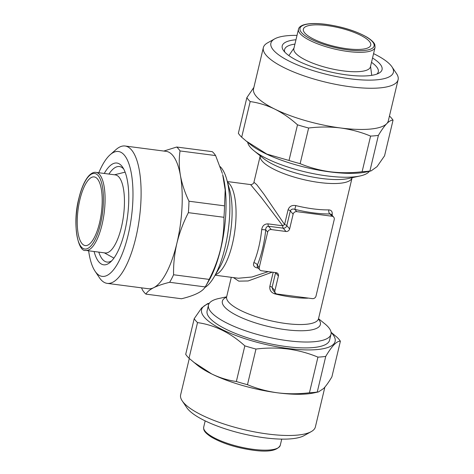 <?xml version="1.0" encoding="UTF-8"?>
<svg xmlns="http://www.w3.org/2000/svg" width="474" height="474" viewBox="0 0 474 474"><rect width="100%" height="100%" fill="white"/><g stroke="black" fill="none" stroke-linecap="round" stroke-linejoin="round"><path stroke-width="0.71" d="M284.815 52.122A48.164 13.343 -166.6 0 1 284.584 49.539A48.164 13.343 -166.6 0 1 294.941 44.094M372.534 58A51.316 14.22 -166.6 0 1 378.987 73.132A51.316 14.22 -166.6 0 1 346.707 74.898A51.316 14.22 -166.6 0 1 283.393 50.357A51.316 14.22 -166.6 0 1 295.972 39.763M373.577 53.633A62.965 17.443 -166.6 0 1 391.951 66.834A62.965 17.443 -166.6 0 1 350.013 78.791A62.965 17.443 -166.6 0 1 287.392 60.21A62.965 17.443 -166.6 0 1 274.653 38.892A62.965 17.443 -166.6 0 1 297.014 35.39M391.951 66.834L396.531 73.63A69.257 19.191 -166.6 0 1 398.113 79.697A69.257 19.191 -166.6 0 1 350.399 86.778A69.257 19.191 -166.6 0 1 263.36 47.59A69.257 19.191 -166.6 0 1 267.508 42.891L274.653 38.892M398.113 79.697L388.295 120.888A69.257 19.191 -166.6 0 1 386.695 123.696A69.257 19.191 -166.6 0 1 340.581 127.974C330.135 126.688 319.482 126.7 308.627 128.016A76.818 21.283 -166.6 0 1 297.5 124.828C290.337 118.352 282.777 113.12 274.813 109.121C266.791 105.264 258.579 102.745 250.183 101.566A76.818 21.283 -166.6 0 1 246.853 97.656L253.88 87.394M389.723 116.266A76.818 21.283 -166.6 0 1 393.047 120.177C391.263 120.035 389.148 121.208 386.695 123.696C384.195 126.345 381.434 130.232 378.394 135.363L369.904 171.007L371.112 170.895L366.046 171.997A68.629 19.013 -166.6 0 1 329.886 171.902A68.629 19.013 -166.6 0 1 250.367 144.44L246.314 141.145L266.85 154.086L289.01 160.473L297.5 124.828M371.112 170.895L377.043 166.641L384.556 155.822L393.047 120.177M369.904 171.007A76.818 21.283 -166.6 0 1 362.106 171.736L370.597 136.091C361.117 132.139 351.11 129.438 340.581 127.974A69.257 19.191 -166.6 0 1 274.813 109.121A69.257 19.191 -166.6 0 1 253.549 88.786L263.36 47.59M308.627 128.016L300.137 163.66C309.729 167.642 319.731 170.344 330.147 171.778C340.717 173.063 351.37 173.046 362.106 171.736M189.298 358.48L180.641 394.818A69.257 19.191 13.4 0 0 182.217 400.88L186.797 407.676A62.965 17.443 13.4 0 0 264.486 437.786A62.965 17.443 13.4 0 0 304.095 435.618L311.246 431.618A69.257 19.191 13.4 0 0 315.388 426.92L324.874 387.116M182.217 400.88A69.257 19.191 13.4 0 0 267.674 434.006A69.257 19.191 13.4 0 0 311.246 431.618M189.031 358.249A76.818 21.283 13.4 0 1 185.707 354.333L194.198 318.688A76.818 21.283 13.4 0 0 197.522 322.604L189.031 358.249L197.237 365.093A69.257 19.191 13.4 0 0 211.718 373.95A69.257 19.191 13.4 0 0 277.491 392.81C287.937 394.095 298.59 394.084 309.445 392.768L317.936 357.123A76.818 21.283 13.4 0 0 325.739 356.401L317.248 392.045L318.451 391.927L323.6 388.526C326.1 385.877 328.861 381.991 331.895 376.86L340.391 341.215A76.818 21.283 13.4 0 0 337.061 337.298L331.065 332.25M209.188 303.467A68.629 19.013 13.4 0 0 216.748 326.651A68.629 19.013 13.4 0 0 287.825 348.461A68.629 19.013 13.4 0 0 331.101 332.511M194.198 318.688L201.657 307.922L207.642 303.621L209.336 303.247M193.659 362.183L211.718 373.95C219.74 377.808 227.953 380.326 236.348 381.505L244.839 345.86C230.435 332.772 214.663 325.016 197.522 322.604M244.839 345.86A76.818 21.283 13.4 0 0 255.972 349.054L247.475 384.692C256.955 388.644 266.963 391.346 277.491 392.81A69.257 19.191 13.4 0 0 313.978 392.899L318.451 391.927M317.936 357.123C308.343 353.142 298.342 350.44 287.925 349.012C277.355 347.72 266.702 347.738 255.972 349.054M327.214 25.59A34.632 9.593 13.4 0 0 303.36 29.133A34.632 9.593 13.4 0 0 346.873 48.727A34.632 9.593 13.4 0 0 370.733 45.184A34.632 9.593 13.4 0 0 327.214 25.59M247.689 142.265A62.965 17.443 13.4 0 0 253.922 150.696A62.965 17.443 13.4 0 0 326.876 175.895A62.965 17.443 13.4 0 0 360.05 175.978A62.965 17.443 13.4 0 0 369.418 171.262M226.288 297.559L226.643 296.813L218.704 298.531A62.965 17.443 13.4 0 0 208.495 305.055A62.965 17.443 13.4 0 0 287.623 340.682A62.965 17.443 13.4 0 0 330.994 334.241A62.965 17.443 13.4 0 0 324.832 323.813L318.522 318.694L352.105 177.709A47.222 13.082 -166.6 0 1 319.577 182.531A47.222 13.082 -166.6 0 1 260.232 155.822L253.928 182.3M298.484 29.216L293.856 48.638A39.354 10.902 13.4 0 0 343.306 70.904A39.354 10.902 13.4 0 0 370.419 66.875L375.047 47.459L374.857 44.793C374.59 43.916 373.702 41.487 367.326 37.393C356.424 31.124 342.69 26.781 326.112 24.364C315.945 23.072 308.29 23.297 303.153 25.027C300.386 26.094 298.827 27.486 298.484 29.216A39.354 10.902 13.4 0 0 347.934 51.482A39.354 10.902 13.4 0 0 375.047 47.459M220.185 166.635A62.965 21.389 97.4 0 1 226.779 179.569A62.965 21.389 97.4 0 1 225.037 247.582A62.965 21.389 97.4 0 1 214.088 276.982A62.965 21.389 97.4 0 1 204.815 287.558M285.988 231.478L271.306 229.564A3.146 2.832 139.6 0 0 267.668 232.124L259.254 267.437A3.146 2.832 139.6 0 0 259.793 269.854A3.146 2.832 139.6 0 0 261.488 270.761L276.17 272.674A3.146 2.832 -40.4 0 1 277.871 273.575A3.146 2.832 -40.4 0 1 278.41 275.998L274.902 290.71A3.146 2.832 139.6 0 0 275.441 293.133A3.146 2.832 139.6 0 0 277.136 294.034L312.372 298.626A3.146 2.832 139.6 0 0 316.01 296.066L334.235 219.557A3.146 2.832 139.6 0 0 333.696 217.139A3.146 2.832 139.6 0 0 332.001 216.233L296.765 211.641A3.146 2.832 139.6 0 0 293.128 214.201L289.626 228.918A3.146 2.832 -40.4 0 1 285.988 231.478L283.179 228.172L268.497 226.258C266.601 226.513 265.677 227.71 265.73 229.843L261.701 229.588C262.359 225.766 264.48 223.864 268.071 223.876L282.753 225.79L284.572 224.51L288.079 209.792C289.377 206.344 291.948 204.94 295.8 205.592A47.222 13.082 13.4 0 0 313.296 208.892A47.222 13.082 13.4 0 0 328.832 209.893C331.628 210.106 332.724 211.991 332.12 215.534M307.839 298.033A3.146 2.05 89 0 0 307.804 298.17A47.222 13.082 -166.6 0 1 292.268 297.168A47.222 13.082 -166.6 0 1 274.772 293.868C271.069 292.582 269.428 290.064 269.848 286.302L273.19 272.283M272.23 272.159L248.151 280.964L238.783 281.141L233.415 277.586M215.131 275.204L238.381 278.238L252.014 277L268.231 271.638M258.312 268.112L257.56 268.017C254.135 267.306 252.885 265.535 253.815 262.697A47.222 16.045 -82.6 0 0 258.739 247.292A47.222 16.045 -82.6 0 0 261.701 229.588M330.994 334.241L329.596 340.125A62.965 17.443 -166.6 0 1 286.219 346.565A62.965 17.443 -166.6 0 1 207.097 310.944L208.495 305.055M79.887 199.678A34.632 11.767 97.4 0 1 94.19 176.909A34.632 11.767 97.4 0 1 99.546 222.816A34.632 11.767 97.4 0 1 85.243 245.585A34.632 11.767 97.4 0 1 79.887 199.678M121.439 227.07A39.354 13.367 97.4 0 1 105.187 252.95L85.806 250.426A39.354 13.367 97.4 0 0 102.064 224.546A39.354 13.367 97.4 0 0 95.973 172.376L115.354 174.9A39.354 13.367 97.4 0 1 121.439 227.07M111.823 260.724A48.164 16.365 97.4 0 1 106.988 262.069A48.164 16.365 97.4 0 1 98.77 252.109M104.256 173.454A51.316 17.431 97.4 0 1 122.695 167.286A51.316 17.431 97.4 0 1 124.84 231.069A51.316 17.431 97.4 0 1 110.335 262.187A51.316 17.431 97.4 0 1 94.095 251.504M98.793 172.743A62.965 21.389 97.4 0 1 110.193 154.708A62.965 21.389 97.4 0 1 130.682 170.13A62.965 21.389 97.4 0 1 128.146 234.956A62.965 21.389 97.4 0 1 95.025 271.146A62.965 21.389 97.4 0 1 88.632 250.793M110.193 154.708L116.059 149.547A69.257 23.528 97.4 0 1 125.089 146.01A69.257 23.528 97.4 0 1 135.801 237.824A69.257 23.528 97.4 0 1 107.195 283.369A69.257 23.528 97.4 0 1 99.374 277.634L95.025 271.146M125.089 146.01L166.196 151.366A69.257 23.528 97.4 0 1 180.434 175.552A69.257 23.528 97.4 0 1 176.909 243.18C174.491 253.643 173.377 264.172 173.579 274.766L209.147 279.393A76.818 26.094 97.4 0 1 205.331 286.74A76.818 26.094 97.4 0 1 205.224 286.924L169.656 282.291C163.109 283.896 157.801 285.692 153.724 287.677C149.784 289.685 147.189 291.836 145.927 294.123L181.495 298.756C194.731 295.533 202.641 291.587 205.224 286.924M163.803 151.052L176.707 147.029L212.275 151.662A76.818 26.094 97.4 0 1 215.605 155.573L180.037 150.939C178.87 158.873 179 167.079 180.434 175.552C182.028 184.066 184.872 192.622 188.972 201.219L224.54 205.846L225.18 190.003L222.673 174.574A68.629 23.315 97.4 0 1 220.771 248.708A68.629 23.315 97.4 0 1 208.838 280.756L205.331 286.74M222.353 173.443L215.605 155.573M224.54 205.846A76.818 26.094 97.4 0 1 223.941 217.293L188.374 212.66C183.337 222.442 179.516 232.616 176.909 243.18A69.257 23.528 97.4 0 1 153.724 287.677A69.257 23.528 97.4 0 1 148.303 288.725L107.195 283.369M209.147 279.393C214.23 269.493 218.052 259.319 220.611 248.874C223.047 238.292 224.155 227.763 223.941 217.293M176.707 147.029A76.818 26.094 97.4 0 1 180.037 150.939M145.927 294.123A76.818 26.094 97.4 0 1 142.597 290.207L141.519 287.842M173.579 274.766A76.818 26.094 97.4 0 1 169.656 282.291M188.972 201.219A76.818 26.094 97.4 0 1 188.374 212.66M108.931 174.065A48.164 16.365 97.4 0 1 119.43 166.546A48.164 16.365 97.4 0 1 123.761 169.088M282.753 225.79L261.559 197.818L250.58 184.582C250.071 185.061 253.762 184.196 253.934 182.271L256.754 184.682L264.107 194.399L284.572 224.51A3.146 0.871 -166.6 0 1 286.811 225.612A3.146 2.832 -40.4 0 1 283.179 228.172A3.146 1.072 97.4 0 1 282.753 225.79M333.696 217.139L331.243 214.248L330.064 213.952A50.368 13.953 -166.6 0 1 294.828 209.366C292.766 208.637 291.267 209.147 290.319 210.894L286.811 225.612L289.626 228.918M278.41 275.998L275.595 272.692L272.094 287.404L272.988 290.248L275.441 293.133M267.668 232.124L265.73 229.843A50.368 17.111 97.4 0 1 257.317 265.156L257.204 266.815L259.793 269.854M259.254 267.437L257.317 265.156A3.146 1.872 22.9 0 0 253.815 262.697M295.8 205.592L294.828 209.366L296.765 211.641M328.832 209.893A3.146 2.05 -91 0 0 330.064 213.952L332.001 216.233M274.772 293.868L275.05 292.671M309.445 392.768A76.818 21.283 13.4 0 0 317.248 392.045M340.391 341.215C336.813 340.865 331.93 345.931 325.739 356.401M236.348 381.505A76.818 21.283 13.4 0 0 247.475 384.692M378.394 135.363A76.818 21.283 -166.6 0 1 370.597 136.091M250.183 101.566L241.687 137.211A76.818 21.283 -166.6 0 1 238.363 133.301L246.853 97.656M241.687 137.211L246.314 141.145M300.137 163.66A76.818 21.283 -166.6 0 1 289.01 160.473M371.503 62.337A48.164 13.343 -166.6 0 1 378.293 71.864A48.164 13.343 -166.6 0 1 376.919 74.068M253.922 150.696L263.319 158.328A50.368 13.953 13.4 0 0 321.686 178.485A50.368 13.953 13.4 0 0 348.218 178.55L360.05 175.978M318.463 319.109A50.368 13.953 -166.6 0 1 285.662 329.679A50.368 13.953 -166.6 0 1 234.565 314.274A50.368 13.953 -166.6 0 1 226.507 297.204M231.288 277.314L226.643 296.813A47.222 13.082 13.4 0 0 285.988 323.529A47.222 13.082 13.4 0 0 318.516 318.7L318.498 319.523M214.088 276.982L219.486 267.78A50.368 17.111 -82.6 0 0 228.243 244.258A50.368 17.111 -82.6 0 0 229.635 189.843L226.779 179.569M227.49 182.135A47.222 16.045 97.4 0 1 232.438 243.867A47.222 16.045 97.4 0 1 215.433 274.683M280.27 445.293C277.355 450.738 268.142 452.356 252.636 450.146C236.011 447.723 222.253 443.368 211.357 437.075C203.269 431.725 203.577 429.562 203.707 427.056A39.354 10.902 13.4 0 0 253.157 449.322A39.354 10.902 13.4 0 0 280.27 445.293L281.74 439.12M347.857 49.883A38.092 10.552 13.4 0 0 372.57 41.789A38.092 10.552 13.4 0 0 326.231 24.435A38.092 10.552 13.4 0 0 301.517 32.534A38.092 10.552 13.4 0 0 347.857 49.883M100.529 223.971A38.092 12.94 97.4 0 1 81.238 246.853A38.092 12.94 97.4 0 1 78.903 198.523A38.092 12.94 97.4 0 1 98.201 175.641A38.092 12.94 97.4 0 1 100.529 223.971M293.128 214.201L290.319 210.894A3.146 0.871 -166.6 0 0 288.079 209.792M274.902 290.71L272.094 287.404A3.146 0.871 13.4 0 0 269.848 286.302M271.306 229.564L268.497 226.258A3.146 1.072 97.4 0 1 268.071 223.876M257.85 267.567A3.146 1.072 -82.6 0 0 257.56 268.017M370.55 66.319L371.735 75.342M104.31 252.832L113.926 258.111M95.973 172.376C93.805 171.973 91.399 173.134 88.768 175.86C84.668 180.547 81.368 188.054 78.856 198.387C72.06 223.971 78.044 252.512 85.806 250.426M114.477 174.787L125.124 172.151M227.33 181.554L250.58 184.582M293.993 48.081L288.867 55.6M203.707 427.056L205.177 420.882"/></g></svg>

